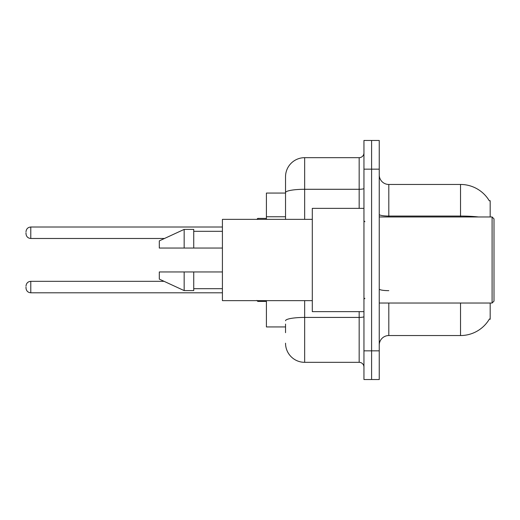 <?xml version="1.0" encoding="UTF-8"?>
<svg xmlns="http://www.w3.org/2000/svg" width="520" height="520" viewBox="0 0 520 520"><rect width="100%" height="100%" fill="white"/><g stroke="black" fill="none" stroke-linecap="round" stroke-linejoin="round"><path stroke-width="0.78" d="M490.178 303.03L490.178 319.286L489.404 319.007A33.469 33.469 0 0 1 460.531 335.543L388.81 335.543A9.562 9.562 0 0 0 379.249 345.111M490.178 216.97L490.178 200.714L489.236 200.714A33.469 33.469 0 0 0 460.531 184.457L388.81 184.457A9.562 9.562 0 0 1 379.249 174.889A9.562 9.562 0 0 0 388.81 184.457L388.81 216.97M285.532 211.029L285.532 187.323L285.532 193.063L266.409 193.063L266.409 219.356M285.532 326.937L266.409 326.937L266.409 300.644M371.599 350.844L371.599 379.535L379.249 379.535L379.249 350.844L371.599 350.844L371.599 379.535L363.948 379.535L363.948 350.844L371.599 350.844L371.599 169.156L371.599 350.844M363.948 350.844L363.948 140.465L371.599 140.465L371.599 169.156L371.599 140.465L379.249 140.465L379.249 350.844M478.465 216.97A33.469 5.811 180 0 0 460.531 216.06L460.531 184.457A33.469 33.469 0 0 1 489.307 200.831A33.469 33.469 0 0 0 460.531 184.457A33.469 33.469 0 0 1 489.236 200.714M285.532 332.677L285.532 324.07M304.655 300.644L304.655 362.323L359.164 362.323L359.164 311.636M285.532 219.356L285.532 176.806A19.123 19.123 0 0 1 304.655 157.677L359.164 157.677A4.784 4.784 0 0 0 363.948 152.899M285.532 176.806L285.532 187.323M363.948 367.101A4.784 4.784 0 0 0 359.164 362.323M304.655 362.323A19.123 19.123 0 0 1 285.532 343.194M26 287.06L26 288.022L26 287.06M26 232.745L26 233.701L26 232.745M492.089 216.97L494 218.881L494 301.119L492.089 303.03L492.089 216.97L379.249 216.97M363.948 208.364L312.306 208.364L312.306 311.636L363.948 311.636M312.306 219.356L222.417 219.356L222.417 300.644L312.306 300.644M184.165 248.047L159.302 248.047L159.302 240.877L184.165 229.398L184.165 248.047L222.417 248.047M184.165 229.398L193.733 229.398L193.733 248.047M222.417 271.954L193.733 271.954L193.733 290.602L184.165 290.602L184.165 271.954L159.302 271.954L159.302 279.123L184.165 290.602M159.302 271.954L165.633 271.954M193.733 271.954L184.165 271.954M285.532 216.769L266.409 216.769M388.81 303.03L388.81 335.543M460.531 335.543L460.531 303.03M460.531 216.97L460.531 216.06L388.81 216.06A9.562 1.657 0 0 1 379.249 214.403M379.249 169.156L363.948 169.156M388.81 290.654A9.562 1.657 -0 0 1 379.249 288.99M363.948 316.596A4.784 0.832 0 0 1 359.164 317.428L304.655 317.428A19.123 3.322 180 0 0 285.532 320.749M304.655 157.677L304.655 189.286L359.164 189.286L359.164 157.677M285.532 192.608A19.123 3.322 180 0 1 304.655 189.286L304.655 219.356M359.164 208.364L359.164 189.286A4.784 0.832 0 0 0 363.948 188.455M26 286.104C26.312 283.173 27.905 281.58 30.784 281.327L30.784 292.799L222.417 292.799M257.803 300.644L257.803 301.405L266.409 301.405M222.417 227.006L30.784 227.006L30.784 238.485C27.905 238.225 26.312 236.633 26 233.701M266.409 218.4L257.803 218.4L257.803 219.356M30.784 281.327L164.073 281.327M30.784 292.799C27.905 292.546 26.312 290.947 26 288.022M257.803 301.405L256.847 300.45M30.784 238.485L164.483 238.485M30.784 227.006C27.905 227.266 26.312 228.858 26 231.79M257.803 218.4L256.847 219.356M379.249 303.03L492.089 303.03M364.904 221.748L363.948 220.792M193.733 231.309L222.417 231.309M193.733 288.691L222.417 288.691M364.904 298.252L363.948 299.208"/></g></svg>
